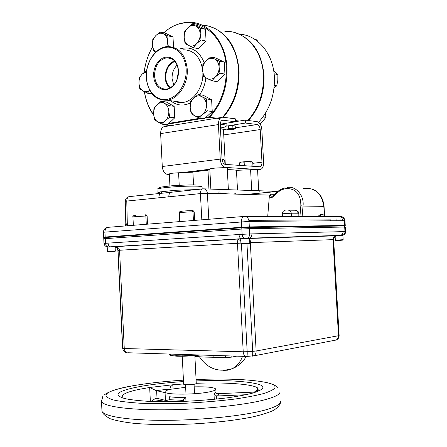 <?xml version="1.0" encoding="UTF-8"?>
<svg xmlns="http://www.w3.org/2000/svg" width="447" height="447" viewBox="0 0 447 447"><rect width="100%" height="100%" fill="white"/><g stroke="black" fill="none" stroke-linecap="round" stroke-linejoin="round"><path stroke-width="0.67" d="M247.878 120.455C258.774 107.973 263.959 92.82 263.434 75.001C262.389 49.651 244.503 30.184 224.858 31.379M208.525 26.149C226.439 31.541 236.614 46.237 239.061 70.24C239.592 88.662 234.334 104.341 223.293 117.276M235.496 120.578L239.234 121.053M224.238 123.568L221.69 124.545M187.254 69.196C188.265 83.93 178.409 98.932 167.239 100.234C155.098 100.508 148.113 92.976 146.292 77.633C145.269 62.681 155.55 47.192 167.362 46.538C178.811 46.801 185.444 54.355 187.254 69.196M146.359 77.437C146.951 91.037 156.556 101.352 167.228 99.323C177.906 97.507 186.969 83.349 186.164 69.229C185.522 55.082 175.235 44.974 164.625 47.544C154.003 49.908 145.61 63.871 146.359 77.437M178.504 70.81L178.001 67.234L176.889 63.977L175.224 61.205L173.095 59.054L170.609 57.635L167.904 57.015L165.111 57.222L162.373 58.233L159.825 59.993L157.59 62.418L155.774 65.379L154.472 68.732L153.734 72.313L153.606 75.945L154.092 79.449L155.165 82.656L156.774 85.416L158.847 87.584L161.278 89.048L163.954 89.741L166.742 89.612L169.502 88.668L172.095 86.953L174.386 84.544L176.258 81.566L177.61 78.164L178.37 74.515L178.504 70.81M178.42 70.984C177.42 62.479 173.637 58.06 167.072 57.719C159.087 59.412 154.897 65.48 154.494 75.917C155.623 85.042 159.791 89.428 166.999 89.07C174.319 86.785 178.124 80.756 178.42 70.984M174.442 60.798C168.34 63.787 165.25 69.38 165.167 77.582C165.468 82.114 167.016 85.623 169.815 88.115M174.956 61.368C168.916 64.055 165.843 69.419 165.731 77.465C166.038 81.98 167.625 85.405 170.486 87.752M177.146 65.072C173.643 68.592 171.95 73.079 172.073 78.538L173.76 85.025M144.431 91.741C145.906 100.62 148.991 108.325 153.684 114.862M175.347 126.121L163.518 124.808L162.73 124.26M153.718 115.231C148.946 108.582 145.828 100.743 144.364 91.708M165.194 124.534L163.518 124.808L163.317 124.327M206.022 117.282L209.179 116.768C221.064 103.643 226.758 87.355 226.26 67.899C225.132 28.692 187.757 9.784 163.915 32.827M152.639 46.762C148.18 54.573 145.348 63.088 144.146 72.319M144.107 72.347C145.314 63.072 148.153 54.506 152.628 46.644M163.731 32.787C171.033 26.323 179.012 22.842 187.673 22.35C207.659 20.936 225.914 41.253 226.981 67.877C227.478 87.578 221.695 104.045 209.637 117.287L219.896 118.595M222.69 117.198C233.736 104.257 239 88.562 238.469 70.123C237.43 45.276 221.075 25.691 202.267 25.205M177.04 79.555L178.437 71.358M209.179 116.768L209.637 117.287L205.24 118.008M202.251 118.494L168.173 124.048M168.905 123.35L200.189 118.237M258.573 122.277C269.636 109.968 274.905 94.92 274.391 77.141C273.374 53.69 257.64 35.017 239.346 34.162M233.876 32.346C251.544 37.654 261.584 51.908 263.993 75.107C264.512 92.915 259.333 108.057 248.437 120.528M223.304 123.713L220.287 125.344M184.471 31.933L184.198 37.626C184.103 33.799 185.27 30.564 187.706 27.932L184.471 31.933M192.109 24.188L187.706 27.932C190.26 25.501 192.92 24.859 195.697 26.015L192.109 24.188L197.127 25.401L205.452 29.329L200.457 28.133L195.697 26.015C198.384 27.435 199.882 30.066 200.189 33.899L200.457 28.133M196.607 43.677L201.066 39.939L200.189 33.899C200.284 37.788 199.088 41.051 196.607 43.677C194.015 46.086 191.35 46.684 188.606 45.482L193.316 47.639L196.607 43.677M184.198 37.626C184.494 41.409 185.963 44.029 188.606 45.482L185.069 43.582L184.198 37.626M205.452 29.329L206.061 41.057L201.066 39.939M206.061 41.057L198.334 48.706L193.316 47.639M205.637 32.91L205.888 37.693M203.743 43.353L200.893 46.17M200.787 27.127L202.195 27.792M202.865 64.591L202.603 70.408C202.502 66.519 203.709 63.267 206.218 60.663L202.865 64.591M210.738 56.937L206.218 60.663C208.85 58.261 211.599 57.685 214.459 58.937L210.738 56.937L215.711 57.959L224.299 62.178L219.343 61.178L214.459 58.937C217.231 60.451 218.773 63.161 219.097 67.067L219.343 61.178M215.404 76.895L219.974 73.185L219.097 67.067C219.186 71.023 217.957 74.297 215.404 76.895C212.727 79.27 209.978 79.806 207.145 78.504L211.984 80.79L215.404 76.895M202.603 70.408C202.904 74.258 204.419 76.957 207.145 78.504L203.48 76.437L202.603 70.408M224.299 62.178L224.925 74.107L219.974 73.185M224.925 74.107L216.957 81.661L211.984 80.79M224.489 65.843L224.74 70.62M222.466 76.437L219.661 79.097M219.404 59.775L220.997 60.557M190.489 101.832L190.215 107.626C190.12 103.771 191.299 100.592 193.758 98.089L190.489 101.832M198.2 94.49L193.758 98.089C196.339 95.787 199.032 95.3 201.832 96.625L198.2 94.49L203.206 95.267L211.615 99.698L206.631 98.949L201.832 96.625C204.547 98.211 206.061 100.944 206.374 104.816L206.631 98.949M202.754 114.432L207.252 110.85L206.374 104.816C206.464 108.733 205.257 111.94 202.754 114.432C200.139 116.706 197.44 117.153 194.668 115.779L199.423 118.142L202.754 114.432M190.215 107.626C190.511 111.443 191.998 114.164 194.668 115.779L191.087 113.577L190.215 107.626M211.615 99.698L212.236 111.526L207.252 110.85M212.236 111.526L204.424 118.762L199.423 118.142M211.805 103.279L212.057 108.09M209.805 113.778L207.117 116.265M206.704 97.111L208.498 98.055M265.563 113.046L265.82 117.315L262.864 121.299L260.16 124.048M262.992 116.93L265.82 117.315M254.868 39.397L256.913 39.889L257.623 41.375M273.748 71.045L277.889 74.571L277.816 80.281L276.771 85.802L274.067 87.813M274.117 73.816L277.889 74.571M274.302 85.349L276.771 85.802M146.622 70.777L146.348 70.592L142.219 74.09L146.476 71.906M139.274 77.761L138.967 83.287C138.883 79.6 139.967 76.532 142.219 74.09L139.274 77.761M149.633 90.288C147.432 91.886 145.236 92.127 143.051 91.009C140.604 89.512 139.24 86.941 138.967 83.287L139.827 88.998L147.465 93.205L149.684 90.372M146.644 70.643L146.348 70.592M152.002 93.87L147.465 93.205M153.924 108.353L153.628 113.979C153.539 110.241 154.651 107.163 156.958 104.749L153.924 108.353M161.177 101.279L156.958 104.749C159.383 102.536 161.915 102.078 164.546 103.374L161.177 101.279L166.256 101.989L174.168 106.33L169.1 105.648L164.546 103.374C167.1 104.928 168.519 107.582 168.815 111.342L169.1 105.648M165.412 120.645L169.681 117.187L168.815 111.342C168.899 115.136 167.765 118.237 165.412 120.645C162.954 122.83 160.417 123.255 157.813 121.908L162.322 124.216L165.412 120.645M153.628 113.979C153.908 117.684 155.305 120.327 157.813 121.908L154.489 119.751L153.628 113.979M174.168 106.33L174.749 117.801L169.681 117.187M174.749 117.801L167.401 124.78L162.322 124.216M174.336 109.711L174.581 114.561M172.508 119.925L169.916 122.394M169.502 103.771L171.313 104.766M152.796 39.453L152.494 45.007C152.405 41.275 153.517 38.14 155.819 35.592L152.796 39.453M160.032 31.96L155.819 35.592C158.244 33.24 160.764 32.631 163.395 33.776L160.032 31.96L165.111 33.095L173.006 36.972L167.938 35.855L163.395 33.776C165.938 35.173 167.357 37.744 167.653 41.476L167.938 35.855M168.329 46.488L167.653 41.476L166.915 46.577M155.701 52.17L153.36 50.802L152.494 45.007C152.706 48.153 153.796 50.522 155.768 52.109M173.006 36.972L173.525 47.281M173.179 40.375L173.425 45.197M168.53 34.777L169.994 35.492M220.248 124.188L235.558 121.802L235.401 118.841L222.835 117.215C219.941 117.315 218.471 119.768 218.421 124.579L220.237 159.11C220.729 163.719 222.36 166.485 225.126 167.396L259.685 169.62C262.3 169.329 263.613 166.899 263.618 162.328L261.847 129.753C261.344 125.166 259.763 122.467 257.103 121.651L245.241 120.114L235.552 121.629M221.231 117.472L165.211 126.512C162.239 126.641 160.713 129.004 160.635 133.597L162.283 166.519C162.758 170.91 164.412 173.531 167.251 174.38L169.357 174.509M235.558 121.802L222.992 120.221C221.198 120.293 220.287 121.819 220.259 124.802L222.07 159.244C222.377 162.116 223.394 163.831 225.115 164.395L259.528 166.737C261.154 166.563 261.976 165.055 261.981 162.211L260.204 129.557C259.891 126.713 258.914 125.031 257.26 124.523L245.397 123.037L226.171 126.166C225.931 126.792 224.014 127.389 220.427 127.965M226.009 123.288L226.148 125.998M245.397 123.037L245.241 120.114M257.26 124.523L235.318 127.836L257.26 124.523M226.009 123.338C225.752 123.886 224.198 124.422 221.349 124.942M220.455 128.546L223.45 129.434L225.294 164.418M222.578 161.691L222.483 159.858L223.573 159.568L224.718 160.395L224.925 164.351M222.114 159.769L222.483 159.858M222.081 159.417L223.807 159.652M251.13 166.167L250.901 161.943L251.806 161.663L252.767 162.451L252.974 166.295M244.319 165.708L244.129 162.166L247.487 161.518L250.901 161.943M239.436 165.379L239.301 162.904L241.682 161.998L247.487 161.518L251.957 161.719M244.129 162.166L241.682 161.998L239.899 162.585M234.005 129.094C231.133 129.608 229.054 129.664 227.774 129.256L228.087 129.071C230.954 128.557 233.038 128.501 234.329 128.909L234.005 129.094M233.982 128.736C231.116 129.256 229.037 129.306 227.752 128.898L228.987 128.512M232.775 125.601L232.909 128.144L230.764 128.624L228.579 128.434L228.445 125.892L232.775 125.601L235.211 125.931L235.345 128.462L234.15 128.635L232.909 128.144M232.552 128.267L233.15 128.283M234.424 129.099L234.798 128.876L234.15 128.635L230.764 128.624C223.07 129.211 230.579 130.172 234.424 129.099M234.742 128.954L235.345 128.462M243.079 244.017L249.365 243.721L243.079 244.017M241.062 243.716L249.767 243.269M169.391 354.113L169.402 354.264C169.737 354.795 172.022 355.136 176.263 355.287L192.769 354.84M336.099 235.832L336.647 235.759M335.541 236.295L337.809 235.642L336.591 235.815C334.239 236.502 333.037 237.77 332.981 239.631L338.485 335.719L256.137 350.996L250.326 242.643L251.27 238.29L249.571 238.704M240.799 240.883L237.933 238.944L237.463 243.28L243.218 351.778L247.174 351.7C247.286 354.259 247.163 355.846 246.811 356.455L245.548 356.404C244.202 355.728 243.425 354.186 243.218 351.778L124.266 348.52L119.561 250.236C119.276 248.264 117.807 247.079 115.164 246.694L114.158 246.671C116.421 246.817 117.717 248.046 118.047 250.342L122.534 347.861L123.109 349.917M114.019 246.738C116.343 246.856 117.673 248.063 118.014 250.354L117.086 248.191L115.119 246.912M116.013 247.096L116.309 247.191M117.913 250.387L117.064 248.258L115.125 246.99M103.715 237.625L241.771 227.752L345.263 225.919M241.771 227.752L242.123 234.312L249.689 233.949L249.337 227.389M344.631 225.897L344.961 231.602L345.592 231.602L345.33 227.026L249.409 228.668L249.314 226.892L345.24 225.484L344.609 225.461L344.33 220.695L249.018 221.41L104.944 232.127L103.464 232.295L103.693 237.173L241.743 227.255L249.314 226.892L241.743 227.255L241.838 229.037L249.409 228.668M109.029 246.962L107.632 246.967C105.514 246.576 104.296 245.397 103.989 243.442L105.475 243.319L106.291 245.951L107.928 247.029M107.397 246.951L107.761 247.04M126.948 352.8C124.445 352.342 123.042 350.839 122.729 348.308L124.266 348.52L124.998 351.208L126.652 352.717C124.333 352.147 123.026 350.677 122.729 348.308L118.014 250.354M115.164 246.694L240.693 238.871M252.091 356.175L252.326 356.119C252.689 355.505 252.818 353.923 252.706 351.359L247.174 351.7L241.447 244.135M336.183 339.999L334.669 340.357L336.328 339.971L337.384 339.139L338.256 337.586L338.485 335.719L339.128 335.473L333.635 239.62L249.784 242.665M340.43 235.541L342.519 234.25L343.268 231.635L344.961 231.602L344.844 232.943L343.899 234.625L342.368 235.463M345.592 231.602C345.738 233.194 344.838 234.429 342.888 235.306L249.504 238.184C251.113 237.435 251.918 235.999 251.918 233.887L249.689 233.949C249.644 236.139 248.778 237.586 247.09 238.296L244.727 238.497M249.057 238.312L246.671 238.402M241.503 238.692L241.251 238.637C239.961 238.1 239.212 236.726 239 234.513L242.123 234.312C242.391 236.569 243.19 237.949 244.52 238.458L243.621 238.558M243.196 238.581L110.275 246.822L108.682 245.554L107.962 243.146L105.475 243.319L105.196 237.463M110.61 246.873L109.638 246.923M183.644 384.191L183.644 384.252C185.74 384.968 189.494 384.94 194.909 384.169L196.283 383.548L194.858 355.6M185.516 384.711L185.991 394.137M194.054 384.325L194.529 393.718M107.476 251.521L107.185 247.096L114.762 246.699M107.386 251.426L115.309 251.035M111.906 251.706L109.18 251.817L111.906 251.672M108.973 251.812L113.767 251.616L108.973 251.812M335.406 240.184L343.123 239.782M342.313 240.19L335.803 240.542L342.313 240.19M337.317 240.475L341.223 240.251L337.317 240.475M122.16 396.958L122.512 395.411C124.378 393.271 130.06 391.22 139.565 389.264L149.672 387.476L172.855 384.761L170.653 386.633L169.849 388.996L156.176 390.622L149.672 387.476L150.354 401.395M169.307 399.707L170.128 398.238L169.637 396.74C173.609 397.333 178.984 397.556 185.768 397.422L182.896 400.305L169.307 399.707L162.004 401.685M194.182 386.856C206.983 386.599 214.191 387.337 215.812 389.074C216.024 389.901 214.264 390.751 210.531 391.617C197.462 394.841 164.77 394.997 165.027 391.913C164.837 391.013 166.809 390.114 170.944 389.22L185.645 387.303M216.644 393.6L217.477 393.701C218.929 394.383 218.851 395.142 217.231 395.981L216.382 395.88L213.996 393.908L215.974 392.259L215.823 389.331M170.843 389.242L169.849 388.996M163.747 399.948L152.338 401.495M156.176 390.622L156.64 390.7L157.014 398.299L155.495 398.366L151.125 401.428M217.231 395.981L246.051 394.729M178.493 401.529L182.896 400.305M157.014 398.299L165.446 400.361M156.64 390.7L165.066 392.628M173.056 388.806L172.855 384.761L183.628 383.951M196.272 383.302C224.433 382.191 250.622 383.867 257.26 387.633L257.31 388.672L258.601 390.22M257.31 388.672C257.081 390.51 255.88 391.656 253.712 392.114L252.935 392.153L252.985 393.014M217.477 393.701L252.935 392.153M195.954 355.505L196.004 356.516L203.921 357.075L225.668 357.522L231.188 357.181L236.435 356.198M194.903 356.477L196.004 356.516M213.85 355.494L213.934 357.142M337.06 235.725L342.91 235.457L343.151 239.693L335.339 240.179M337.53 240.43L340.994 240.296L337.53 240.43M175.028 191.797L175.258 190.282L195.579 189.634M158.182 192.618L159.87 191.919L175.258 190.282M244.012 216.454L108.018 227.327C106.034 227.635 105.011 229.238 104.944 232.127L105.174 237.022L103.693 237.173L103.771 238.754L241.838 229.037M220.053 193.657L219.907 190.802M228.372 189.427L227.249 168.178C228.065 167.2 210.699 168.011 209.811 168.994L210.855 189.092M237.502 190.014L236.452 170.335C235.133 169.921 232.094 169.692 227.327 169.648M236.452 170.335L250.588 169.743L251.706 190.506M258.701 190.472L257.595 170.067C257.377 169.692 255.041 169.586 250.588 169.743M179.225 185.304L178.588 172.771C173.168 173.05 170.083 173.436 169.329 173.928L169.329 173.978M178.588 172.771L192.897 172.168L193.551 184.941M208.933 189.031L207.967 170.363C201.217 170.877 196.194 171.48 192.897 172.168M207.967 170.363L209.811 168.994M159.87 191.919L158.819 193.49M192.042 210.666L193.149 210.671L194.233 211.9L194.574 220.405M344.698 227.009L344.609 225.461L249.314 226.892L249.018 221.41C248.577 218.197 247.035 216.538 244.392 216.426L244.291 216.432C242.419 216.75 241.469 218.533 241.453 221.773L241.743 227.255L105.174 237.022L105.252 238.609M339.86 216.354L244.822 216.421M285.052 187.807C280.191 189.366 276.576 191.802 274.195 195.11L274.536 195.657C277.995 191.45 282.018 189.064 286.611 188.5L287.365 187.388C295.886 185.829 304.424 195.54 303.027 206.056L300.853 205.754L299.931 216.382M330.054 220.801L330.523 219.857L248.873 220.354M267.714 216.409L269.306 196.663C271.005 197.926 272.748 197.591 274.536 195.657M323.337 216.365L322.712 214.582L324.338 215.219L324.611 216.365M302.133 216.382L303.027 206.056L323.829 206.358L324.377 216.365M345.263 225.908L344.967 220.729L344.33 220.695C343.916 217.896 342.475 216.449 339.994 216.354L340.128 220.723M274.173 195.138L272.709 196.239C271.245 196.473 270.429 195.792 270.267 194.194L269.306 196.663M208.805 219.27L207.374 193.288L200.401 193.601L158.841 197.82C158.847 195.523 159.54 194.032 160.926 193.339L129.708 196.568C127.836 196.792 126.859 198.3 126.775 201.077L125.266 201.312L125.797 223.958L125.126 225.958M168.787 196.809C168.787 194.495 169.48 192.992 170.86 192.294L160.926 193.339L161.903 191.791M202.698 188.885L170.86 192.294L171.173 190.802M125.797 223.986L127.06 223.768L125.59 225.919M127.06 223.768L127.121 225.796M144.984 214.811L146.141 214.811L147.136 215.996L147.443 224.176M181.99 211.537C176.571 211.532 186.907 210.615 191.886 210.666L192.987 211.895L194.233 211.9M107.397 251.516L115.315 251.119L114.924 251.532L107.867 251.885L114.924 251.532M109.8 251.778L113.605 251.6L109.8 251.778M240.944 243.615L240.687 238.771L242.525 238.625L249.549 238.318L249.812 243.162L240.944 243.615L249.812 243.162M243.129 244.012L247.672 243.844L243.129 244.012M202.564 69.251C199.96 56.344 193.462 49.857 183.074 49.79M169.117 57.842L168.871 58.155M179.42 49.036C190.64 45.672 198.921 50.248 204.262 62.77M167.239 100.234L182.952 102.458L178.498 102.519L174.224 101.223L178.476 102.475L182.952 102.458C193.741 101.212 203.374 87.299 202.871 73.157M205.86 77.828C205.128 84.176 203.055 89.808 199.636 94.714M190.349 102.983C183.147 106.33 176.565 105.57 170.598 100.715M259.685 169.62L257.36 169.888M225.484 167.441L223.114 167.726M209.274 169.396L182.734 172.598M169.34 174.213L167.614 174.419M220.237 159.11L162.283 166.519M218.421 124.579L160.635 133.597M222.992 120.221L222.019 120.377M261.981 162.211L252.818 163.323M239.413 164.943L237.139 165.222M260.204 129.557L223.74 134.916M232.988 128.188L232.613 128.25M227.758 128.982L223.461 129.63L227.758 128.987M176.973 356.209C184.293 356.376 191.931 355.996 199.893 355.063M337.111 235.714L249.555 238.374M240.922 243.095L118.047 250.342C117.572 248.018 116.606 246.8 115.142 246.688M127.708 352.75L246.811 356.455L253.846 355.762C255.41 354.806 256.176 353.214 256.137 350.996L252.706 351.359L246.962 243.883M252.253 356.175L336.328 339.971C338.223 339.049 339.161 337.558 339.133 335.496M343.268 231.635L251.918 233.887M122.534 347.833L117.879 250.398M240.693 238.81L114.063 246.716M111.616 246.822L240.698 238.765M249.555 238.335L339.647 235.58M239 234.513L107.962 243.146M183.51 381.576C139.447 384.442 119.461 390.689 118.55 393.55C117.025 395.075 118.991 396.724 124.45 398.489C129.44 399.624 136.978 400.54 147.063 401.244C158.791 401.719 172.129 401.713 187.081 401.227C202.15 400.417 215.901 399.244 228.339 397.718C239.234 396.098 247.638 394.477 253.544 392.868C260.344 390.549 263.434 388.672 262.808 387.225C264.278 384.174 243.66 379.173 196.149 380.933M101.419 400.523L101.508 401.4C102.978 406.317 128.082 410.039 164.764 409.81C201.379 409.597 243.38 405.323 264.16 399.942C275.469 396.958 280.733 394.109 279.951 391.382M196.077 379.525C251.253 377.38 276.291 383.113 274.86 386.694C275.76 388.376 272.312 390.572 264.529 393.299C257.712 395.198 247.912 397.104 235.133 399.026C220.505 400.842 204.285 402.233 186.477 403.188C168.81 403.764 153.097 403.758 139.33 403.177C127.54 402.328 118.779 401.233 113.057 399.892C106.867 397.796 104.743 395.858 106.682 394.07C108.034 390.689 132.183 383.403 183.438 380.168M101.91 409.966L101.961 411.123C103.447 416.386 128.58 420.454 165.284 420.336C201.921 420.236 243.933 415.811 264.713 410.128C276.017 406.982 281.275 403.948 280.481 401.032M185.768 397.422L185.958 401.272M214.275 399.333L213.996 393.908M216.382 395.88L216.549 399.104M169.771 399.439L169.637 396.74M183.421 401.372L183.354 400.031M257.316 388.644L257.26 387.633M242.509 356.388C240.341 362.148 236.916 366.244 232.244 368.669L227.707 370.194L222.947 370.379M225.579 355.862L225.668 357.522M231.127 356.03L231.188 357.181M196.239 185.008C192.283 184.74 184.13 185.002 171.788 185.801C160.412 186.935 156.673 187.757 160.585 188.26M202.173 188.941L202.072 186.941C202.2 186.561 200.608 186.304 197.306 186.17C187.684 185.969 177.185 186.427 165.792 187.544C160.937 188.086 158.344 188.595 158.014 189.059L158.02 189.176M218.963 189.377L226.635 189.198L228.395 189.701M249.761 190.439L257.187 190.271L258.729 190.752M228.635 192.959L220.103 193.663M217.98 190.914L218.119 193.601M207.732 192.892L207.341 192.92M233.39 194.048L235.804 193.719M193.428 220.5L192.987 211.895C188.958 211.85 179.219 212.493 179.303 212.789L179.303 212.817M291.422 216.393L291.243 213.191L282.264 213.795M296.193 210.397L298.322 211.85L298.769 213.269L298.009 213.219C297.736 211.286 296.769 210.286 295.109 210.23L288.745 210.174M298.188 216.387L298.009 213.219L291.243 213.191C290.969 211.241 289.997 210.23 288.332 210.174M146.275 224.265L145.867 215.996L132.932 216.851M344.967 220.717C344.492 218.047 342.933 216.605 340.284 216.398C341.514 216.879 342.279 218.32 342.57 220.706M286.611 188.5C296.082 188.651 300.831 194.4 300.853 205.754M322.712 214.582L320.181 214.577L318.007 216.37M320.812 216.37L320.181 214.577M334.775 216.56L246.208 216.655M303.468 188.539C314.811 187.226 321.6 193.16 323.829 206.358L324.053 206.38C323.175 197.703 319.18 191.892 312.062 188.941M201.826 219.823L200.401 193.601C200.457 190.64 201.396 189.053 203.217 188.83C205.564 188.869 206.95 190.355 207.374 193.288L269.753 195.104M246.42 194.423L277.52 191.4L204.072 188.857M270.267 194.194L274.849 194.333M277.52 191.4L277.922 191.389M144.856 214.811L145.867 215.996L147.136 215.996M158.841 197.82L126.775 201.077L127.356 225.78M169.558 57.931L169.307 58.255M172.067 58.92L167.072 57.719M225.126 167.396L222.36 167.731M209.408 169.29L181.666 172.643M169.335 174.129L167.251 174.38M232.993 128.194L232.574 128.261M234.798 128.876L235.178 128.624M249.365 243.721L249.778 243.252M241.503 244.118L241.045 243.699M169.402 354.264C168.698 355.13 171.151 355.773 176.755 356.186L199.843 355.063M103.989 243.442L103.715 237.614M249.555 238.435L336.591 235.815M336.608 235.815C334.887 236.245 333.892 237.513 333.635 239.614M183.644 384.252L182.236 356.237M182.186 355.32L182.147 354.51M115.114 246.845L115.315 251.035M342.765 240.179L343.128 239.771M335.803 240.542L335.395 240.173M102.776 396.511L101.508 401.4L101.961 411.123C102.385 413.52 105.201 416.084 110.403 418.817C116.874 420.862 125.238 422.415 135.508 423.471C152.628 424.784 172.084 424.929 193.881 423.907C215.616 422.583 234.63 420.376 250.929 417.28C260.607 415.157 268.278 412.793 273.944 410.19C278.447 406.966 280.649 404.166 280.554 401.78M156.523 398.21L155.495 398.366M163.189 401.361L160.635 401.669M278.012 387.689C275.62 385.342 271.575 383.582 265.881 382.414M134.463 385.482C119.695 387.901 109.744 390.963 104.62 394.656M257.433 388.756L257.578 391.494M165.027 391.913L165.468 400.747M246.135 356.544C242.972 362.238 238.34 366.277 232.244 368.669C218.488 372.664 207.57 368.725 199.479 356.857M335.127 236.575L335.328 240.095M160.372 188.299C158.26 188.081 157.473 188.332 158.014 189.059L157.892 193.601M335.904 216.566L336.144 220.757M169.329 173.928L169.933 185.958M235.686 193.696L233.211 194.043M259.249 191.696L259.495 192.003M181.828 211.571C179.811 211.476 178.968 211.884 179.303 212.789L179.75 221.589M285.097 210.498C283.364 210.738 282.42 211.833 282.264 213.778L282.409 216.398M298.775 213.28L298.948 216.387M135.575 215.644C133.424 215.515 132.547 215.912 132.932 216.823L133.346 225.299M246.196 216.426L246.213 216.761M107.241 227.473C104.805 228.154 103.542 229.758 103.464 232.295M333.898 216.666L246.247 216.778M324.623 216.365L324.053 206.38M246.817 194.434L277.755 191.428M125.568 225.204L125.797 223.958M125.266 201.312C125.367 198.937 126.574 197.406 128.881 196.714M107.867 251.885L107.459 251.505"/></g></svg>

